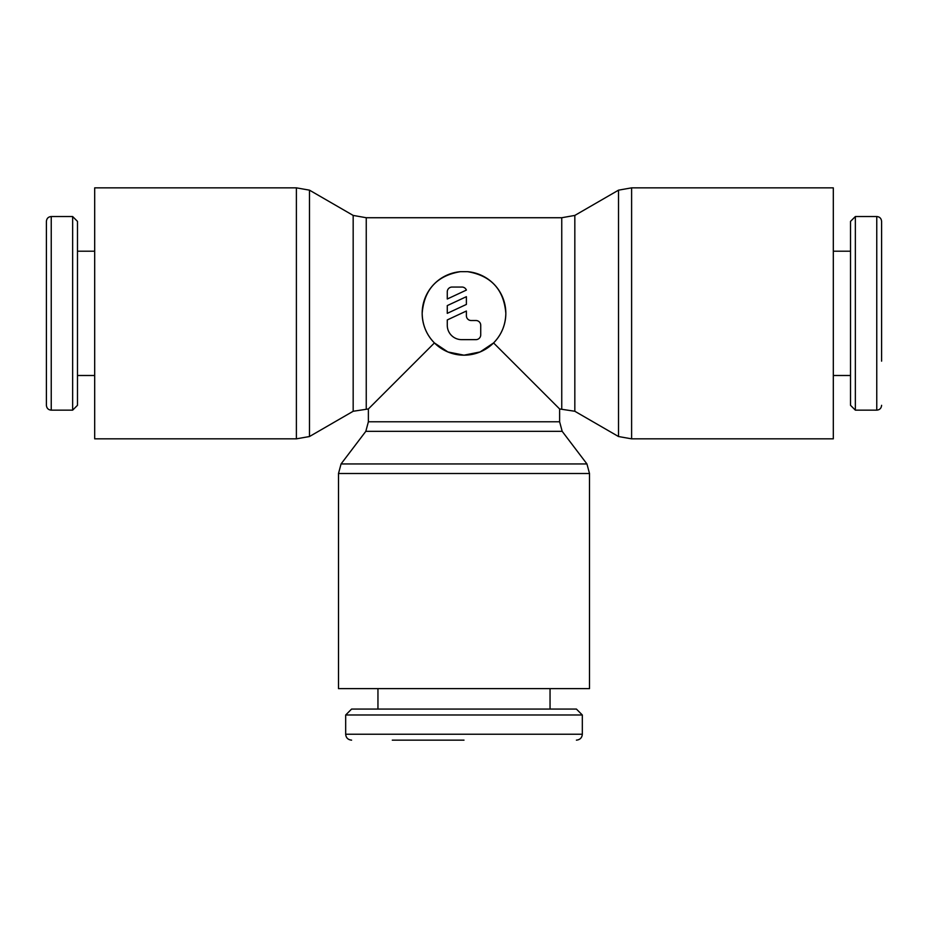 <?xml version="1.0" encoding="UTF-8"?>
<svg xmlns="http://www.w3.org/2000/svg" width="928" height="928" viewBox="0 0 928 928"><rect width="100%" height="100%" fill="white"/><g stroke="black" fill="none" stroke-linecap="round" stroke-linejoin="round"><path stroke-width="1.39" d="M631.608 438.84L833.309 438.84L833.309 187.85L631.608 187.85L631.608 438.84L618.524 436.531L618.524 190.159L574.826 215.424L574.826 411.266L618.524 436.531M574.826 215.424L561.753 217.732L366.247 217.732L353.174 215.424L353.174 411.266L368.381 408.958L368.381 421.776L365.818 431.334L341.063 463.942L338.5 473.5L338.5 688.634L589.5 688.634L589.5 473.5L338.5 473.5M353.174 215.424L309.476 190.159L309.476 436.531L353.174 411.266M309.476 190.159L296.392 187.85L94.691 187.85L94.691 438.84L296.392 438.84L309.476 436.531M72.639 410.153L51.237 410.153C48.326 409.898 46.713 408.285 46.4 405.316L46.4 221.374C46.713 218.405 48.326 216.792 51.237 216.537L72.639 216.537L77.476 221.374L77.476 405.316L72.639 410.153L72.639 216.537M94.691 251.198L77.476 251.198M77.476 375.492L94.691 375.492M855.361 216.537L855.361 410.153L850.524 405.316L850.524 221.374L855.361 216.537L876.763 216.537C879.674 216.792 881.287 218.405 881.6 221.374L881.6 361.154M855.361 410.153L876.763 410.153C879.674 409.898 881.287 408.285 881.6 405.316M833.309 375.492L850.524 375.492M850.524 251.198L833.309 251.198M589.5 473.5L586.937 463.942L341.063 463.942M586.937 463.942L562.182 431.334L365.818 431.334M562.182 431.334L559.619 421.776L559.619 408.958L574.826 411.266M392.289 740.15L464 740.15M345.68 734.234L582.32 734.234L582.32 714.989L576.404 709.073L351.596 709.073L345.68 714.989L345.68 734.234C345.993 737.795 347.965 739.767 351.596 740.15M377.951 688.634L377.951 709.073M550.049 709.073L550.049 688.634M467.584 271.672C491.121 275.674 503.869 289.571 505.83 313.351A41.83 41.83 0 0 1 464 355.18A41.83 41.83 0 0 1 422.17 313.351C424.131 289.571 436.879 275.674 460.416 271.672L467.584 271.672A41.83 41.83 0 0 1 505.83 313.351C505.586 324.951 501.503 334.811 493.58 342.931L480.112 351.956L464 355.18L447.888 351.956L434.42 342.931C426.497 334.811 422.414 324.951 422.17 313.351A41.83 41.83 0 0 1 460.416 271.672M447.273 291.833A4.779 4.779 0 0 1 452.052 287.054L461.61 287.054A4.779 4.779 0 0 1 466.39 290.081L447.273 299.002L447.273 291.833M475.948 320.52A4.779 4.779 0 0 1 480.727 325.299L480.727 334.857A4.779 4.779 0 0 1 475.948 339.636L461.61 339.636A14.338 14.338 0 0 1 447.273 325.299L447.273 319.94L466.39 311.019L466.39 315.74A4.779 4.779 0 0 0 471.169 320.52L475.948 320.52M466.39 296.682L466.39 304.43L447.273 313.351L447.273 305.602L466.39 296.682M368.381 408.958L434.42 342.931M493.58 342.931L559.619 408.958M582.32 714.989L345.68 714.989M561.753 217.732L561.753 408.958M366.247 217.732L366.247 408.958M296.392 187.85L296.392 438.84M51.237 410.153L51.237 216.537M876.763 216.537L876.763 410.153M559.619 421.776L368.381 421.776M582.32 734.234C582.007 737.795 580.035 739.767 576.404 740.15M631.608 187.85L618.524 190.159"/></g></svg>
